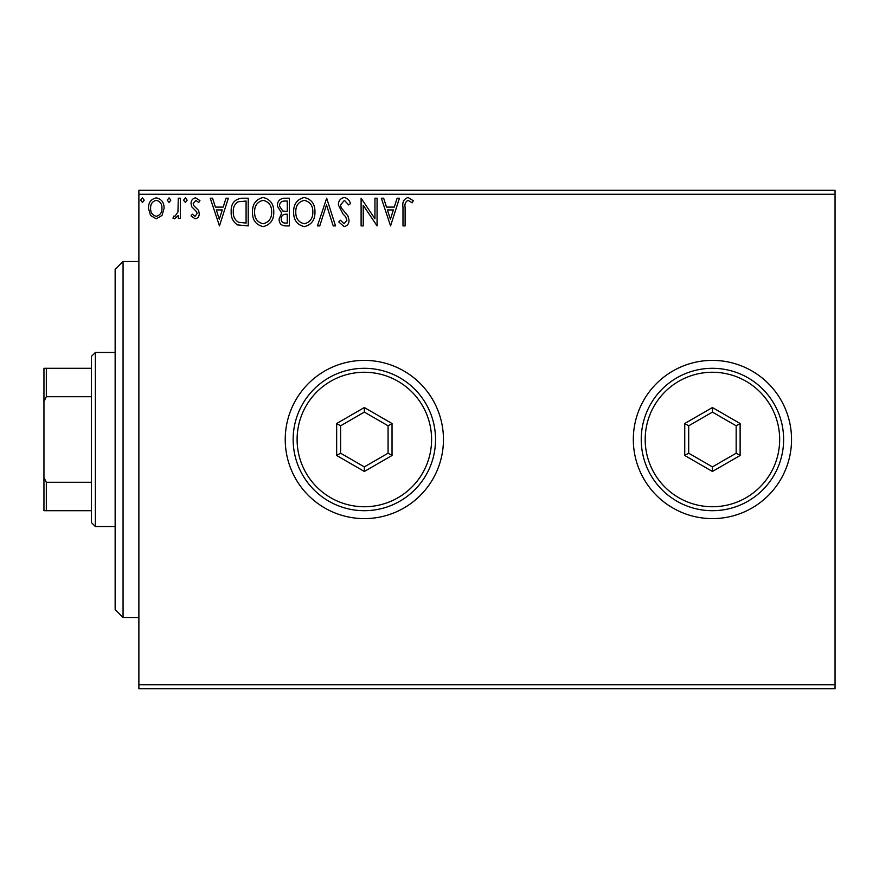 <?xml version="1.0" encoding="UTF-8"?>
<svg xmlns="http://www.w3.org/2000/svg" width="879" height="879" viewBox="0 0 879 879"><rect width="100%" height="100%" fill="white"/><g stroke="black" fill="none" stroke-linecap="round" stroke-linejoin="round"><path stroke-width="1.32" d="M633.319 439.5A79.11 79.11 0 0 0 712.429 518.61A79.11 79.11 0 0 0 791.539 439.5A79.11 79.11 0 0 0 712.429 360.39A79.11 79.11 0 0 0 633.319 439.5M285.236 439.5A79.11 79.11 0 0 0 364.346 518.61A79.11 79.11 0 0 0 443.455 439.5A79.11 79.11 0 0 0 364.346 360.39A79.11 79.11 0 0 0 285.236 439.5M835.05 688.696L138.882 688.696L138.882 684.741L835.05 684.741L835.05 688.696M162.022 215.454L156.275 218.805L150.54 215.465L148.463 208.279C148.408 202.533 151.012 199.061 156.275 197.863C161.538 199.061 164.142 202.533 164.087 208.279L162.022 215.454M180.415 198.214L180.415 218.453L178.283 218.453L178.283 215.465L174.58 218.805L172.965 218.113L173.976 215.959L174.932 216.322L177.954 211.96L178.283 198.214L180.415 198.214M195.171 218.805L191.062 215.926L192.314 214.19L195.039 216.322L197.094 213.597L196.588 211.762L191.765 206.829L191.062 203.708C191.04 200.456 192.545 198.5 195.556 197.863L199.94 200.599L198.72 202.478L195.797 200.346L193.193 203.598L193.699 205.532L198.544 210.378L199.225 213.498C199.28 216.465 197.929 218.234 195.171 218.805M241.78 198.214L248.219 198.214L248.219 225.903L237.429 224.903C232.946 221.783 230.858 217.388 231.177 211.707C230.858 203.719 234.396 199.214 241.78 198.214M289.389 198.214L289.389 225.903L285.477 225.903C281.269 225.694 279.137 223.409 279.104 219.047L281.698 213.147L277.325 206.071C277.346 201.5 279.533 198.885 283.862 198.214L289.389 198.214M326.669 198.214L335.536 225.903L333.218 225.903L326.494 204.895L319.758 225.903L317.44 225.903L326.669 198.214M374.948 198.214L377.069 198.214L377.069 225.903L363.225 205.257L363.225 225.903L361.104 225.903L361.104 198.214L374.948 218.816L374.948 198.214M405.12 207.488L405.12 225.903L402.989 225.903L402.989 207.202C402.132 202.181 403.824 198.94 408.054 197.5L413.284 200.698L412.196 202.829L408.076 200.346C405.461 201.709 404.472 204.093 405.12 207.488M138.882 194.259L138.882 190.303L835.05 190.303L835.05 194.259L138.882 194.259L138.882 684.741M835.05 194.259L835.05 684.741M390.562 225.903L381.332 198.214L383.651 198.214L386.496 207.092L394.275 207.092L397.121 198.214L399.44 198.214L390.562 225.903M344.227 197.5C347.447 198.16 349.523 200.17 350.446 203.554L348.721 204.961L344.381 200.346L340.514 205.038L341.206 207.752L347.941 215.937L349.029 220.157C349.062 223.738 347.414 225.892 344.085 226.617L338.734 221.926L340.404 220.222L344.107 223.771L346.897 220.266L345.612 216.695L342.986 213.938L338.382 204.994C338.415 200.841 340.371 198.346 344.227 197.5M314.957 211.938C315.111 219.838 311.606 224.727 304.431 226.617C297.113 224.903 293.509 220.058 293.652 212.07C293.52 204.159 297.058 199.302 304.266 197.5C311.496 199.247 315.056 204.049 314.957 211.938M273.776 211.938C273.929 219.838 270.424 224.727 263.26 226.617C255.932 224.903 252.339 220.058 252.471 212.07C252.339 204.159 255.877 199.302 263.096 197.5C270.314 199.247 273.874 204.049 273.776 211.938M219.464 225.903L210.235 198.214L212.553 198.214L215.399 207.092L223.178 207.092L226.024 198.214L228.342 198.214L219.464 225.903M187.161 200.17L185.381 202.478L183.612 200.17L185.381 197.863L187.161 200.17M170.834 200.17L169.054 202.478L167.285 200.17L169.054 197.863L170.834 200.17M144.211 200.17L142.431 202.478L140.662 200.17L142.431 197.863L144.211 200.17M387.408 209.927L390.397 219.223L393.363 209.927L387.408 209.927M295.783 212.081C295.685 218.41 298.53 222.31 304.343 223.771C310.122 222.244 312.957 218.3 312.825 211.949C312.924 205.653 310.1 201.785 304.343 200.346C298.497 201.774 295.652 205.686 295.783 212.081M285.06 223.068L287.268 223.068L287.268 214.19L286.18 214.19C282.994 214.168 281.346 215.773 281.225 218.992C281.236 221.585 282.511 222.947 285.06 223.068M286.191 211.345L287.268 211.345L287.268 201.049L284.829 201.049C281.445 201.005 279.654 202.675 279.456 206.071L282.796 211.026L286.191 211.345M254.602 212.081C254.503 218.41 257.36 222.31 263.162 223.771C268.952 222.244 271.776 218.3 271.644 211.949C271.743 205.653 268.919 201.785 263.162 200.346C257.327 201.774 254.47 205.686 254.602 212.081M246.087 223.068L246.087 201.049L238.099 201.763C234.638 204.071 233.045 207.389 233.309 211.718C233.034 216.377 234.781 219.904 238.561 222.288L246.087 223.068M216.311 209.927L219.289 219.223L222.266 209.927L216.311 209.927M150.595 208.257C150.507 212.553 152.397 215.245 156.275 216.322C160.154 215.245 162.044 212.553 161.956 208.257C162.055 203.972 160.165 201.335 156.275 200.346C152.397 201.335 150.496 203.983 150.595 208.257M123.06 617.497L115.149 609.586L115.149 269.413L123.06 261.502L123.06 617.497L138.882 617.497M95.371 526.521L91.416 522.565L91.416 356.434L95.371 352.479L95.371 526.521L115.149 526.521M91.416 396.715L46.323 396.715L43.95 401.527L43.95 368.301L46.323 368.301L46.323 396.715M91.416 510.699L43.95 510.699L43.95 401.527M43.95 477.473L46.323 482.285L46.323 510.699M91.416 482.285L46.323 482.285M91.416 368.301L46.323 368.301M779.673 439.5A67.243 67.243 0 0 0 712.429 372.256A67.243 67.243 0 0 0 645.186 439.5A67.243 67.243 0 0 0 712.429 506.743A67.243 67.243 0 0 0 779.673 439.5M641.231 439.5A71.199 71.199 0 0 1 712.429 368.301A71.199 71.199 0 0 1 783.628 439.5A71.199 71.199 0 0 1 712.429 510.699A71.199 71.199 0 0 1 641.231 439.5M684.741 455.487L684.741 423.513L712.429 407.526L740.118 423.513L740.118 455.487L712.429 471.474L684.741 455.487L688.696 453.201L712.429 466.903L736.162 453.201L736.162 425.799L712.429 412.097L688.696 425.799L688.696 453.201M712.429 471.474L712.429 466.903M736.162 453.201L740.118 455.487M736.162 425.799L740.118 423.513M712.429 412.097L712.429 407.526M684.741 423.513L688.696 425.799M431.589 439.5A67.243 67.243 0 0 0 364.346 372.256A67.243 67.243 0 0 0 297.102 439.5A67.243 67.243 0 0 0 364.346 506.743A67.243 67.243 0 0 0 431.589 439.5M293.147 439.5A71.199 71.199 0 0 1 364.346 368.301A71.199 71.199 0 0 1 435.544 439.5A71.199 71.199 0 0 1 364.346 510.699A71.199 71.199 0 0 1 293.147 439.5M336.657 455.487L336.657 423.513L364.346 407.526L392.034 423.513L392.034 455.487L364.346 471.474L336.657 455.487L340.612 453.201L364.346 466.903L388.078 453.201L388.078 425.799L364.346 412.097L340.612 425.799L340.612 453.201M364.346 471.474L364.346 466.903M388.078 453.201L392.034 455.487M388.078 425.799L392.034 423.513M364.346 412.097L364.346 407.526M336.657 423.513L340.612 425.799M123.06 261.502L138.882 261.502M95.371 352.479L115.149 352.479"/></g></svg>
